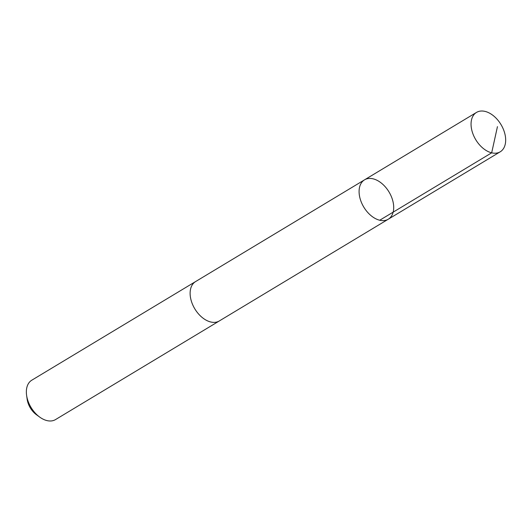 <?xml version="1.0" encoding="UTF-8"?>
<svg xmlns="http://www.w3.org/2000/svg" width="532" height="532" viewBox="0 0 532 532"><rect width="100%" height="100%" fill="white"/><g stroke="black" fill="none" stroke-linecap="round" stroke-linejoin="round"><path stroke-width="0.8" d="M219.576 320.789A22.989 14.716 -121.1 0 1 219.284 320.976A22.982 14.71 -121.1 0 1 210.366 321.887A22.982 14.71 -121.1 0 1 191.946 302.874A22.982 14.71 -121.1 0 1 195.57 281.588L364.54 179.836A22.989 14.716 58.9 0 0 363.795 207.121A22.989 14.716 58.9 0 0 388.254 219.224A22.989 14.716 58.9 0 0 391.885 197.931A22.989 14.716 58.9 0 0 373.457 178.918A22.989 14.716 58.9 0 0 364.54 179.836A22.989 14.716 58.9 0 0 363.795 207.121A22.989 14.716 58.9 0 0 388.254 219.224L500.22 151.806A22.989 14.716 -121.1 0 1 491.302 152.731A22.989 14.716 -121.1 0 1 472.875 133.712A22.989 14.716 -121.1 0 1 476.499 112.418A22.989 14.716 -121.1 0 1 485.417 111.494A22.989 14.716 -121.1 0 1 503.851 130.513A22.989 14.716 -121.1 0 1 500.22 151.806M388.254 219.224L219.284 320.969A22.989 14.716 -121.1 0 1 210.366 321.893A22.989 14.716 -121.1 0 1 191.939 302.874A22.989 14.716 -121.1 0 1 195.563 281.581A22.989 14.716 -121.1 0 1 195.869 281.408M219.284 320.976L55.521 419.582A22.989 14.716 -121.1 0 1 46.603 420.506A22.989 14.716 -121.1 0 1 39.72 417.101A22.989 14.716 -121.1 0 1 26.6 395.323A22.989 14.716 -121.1 0 1 31.8 380.194L195.563 281.581M39.72 417.101L36.489 414.767A16.352 10.467 -121.1 0 1 27.159 399.266L26.6 395.323M379.715 220.241L491.674 152.824L497.453 126.636M364.54 179.836L476.499 112.418"/></g></svg>
